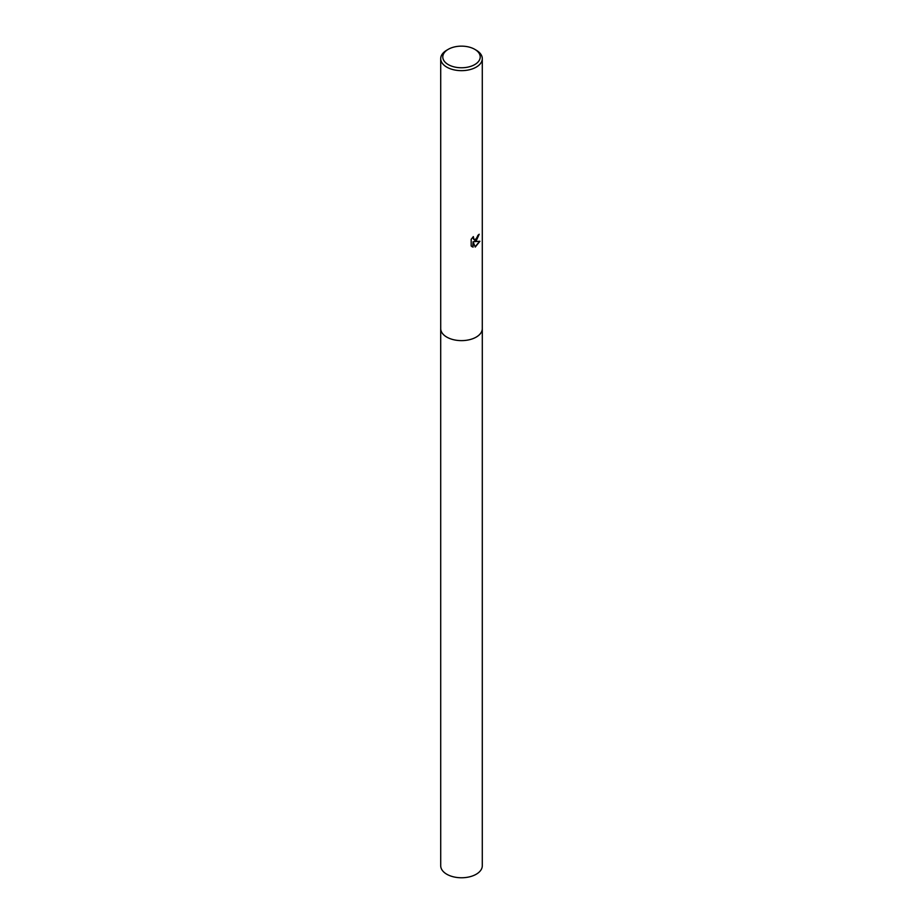 <?xml version="1.0" encoding="UTF-8"?>
<svg xmlns="http://www.w3.org/2000/svg" width="923" height="923" viewBox="0 0 923 923"><rect width="100%" height="100%" fill="white"/><g stroke="black" fill="none" stroke-linecap="round" stroke-linejoin="round"><path stroke-width="1.38" d="M474.734 49.311L476.199 50.165A20.791 12.011 180 0 1 482.291 58.657L482.291 328.611A20.791 12.011 180 0 1 476.199 337.103A20.791 12.011 180 0 1 453.539 339.71A20.791 12.011 180 0 1 440.709 328.611L440.709 58.657A20.791 12.011 180 0 1 446.801 50.165L448.266 49.311A18.714 10.811 180 0 1 474.734 49.311A18.714 10.811 180 0 1 474.734 64.598A18.714 10.811 180 0 1 448.266 64.598A18.714 10.811 180 0 1 448.266 49.311L446.801 50.165M482.291 328.45A20.802 12.011 180 0 1 476.21 337.103A20.802 12.011 180 0 1 453.401 339.676A20.802 12.011 180 0 1 440.709 328.45M476.199 240.891L474.214 241.641L479.914 241.272L475.23 247.076L473.072 241.699L473.072 247.133L471.168 246.014L471.168 239.311L473.361 236.611L473.868 239.53L476.199 239.092L477.929 235.307A20.791 12.011 0 0 0 479.187 234.246L476.199 240.891M482.291 58.657A20.791 12.011 180 0 1 476.199 67.137A20.791 12.011 180 0 1 453.539 69.744A20.791 12.011 180 0 1 440.709 58.657M478.875 234.534L474.214 241.641M473.73 239.426L472.83 237.142M471.918 246.626L472.772 246.96L473.072 241.699M475.137 246.845L479.522 241.376M482.291 328.38A20.802 12.011 180 0 1 482.302 328.611L482.291 865.762A20.791 12.011 180 0 1 469.461 876.85A20.791 12.011 180 0 1 446.801 874.243A20.791 12.011 180 0 1 440.709 865.762L440.698 328.611A20.802 12.011 180 0 1 440.709 328.38M482.302 328.611A20.802 12.011 180 0 1 469.461 339.71A20.802 12.011 180 0 1 446.79 337.103A20.802 12.011 180 0 1 440.698 328.611"/></g></svg>
